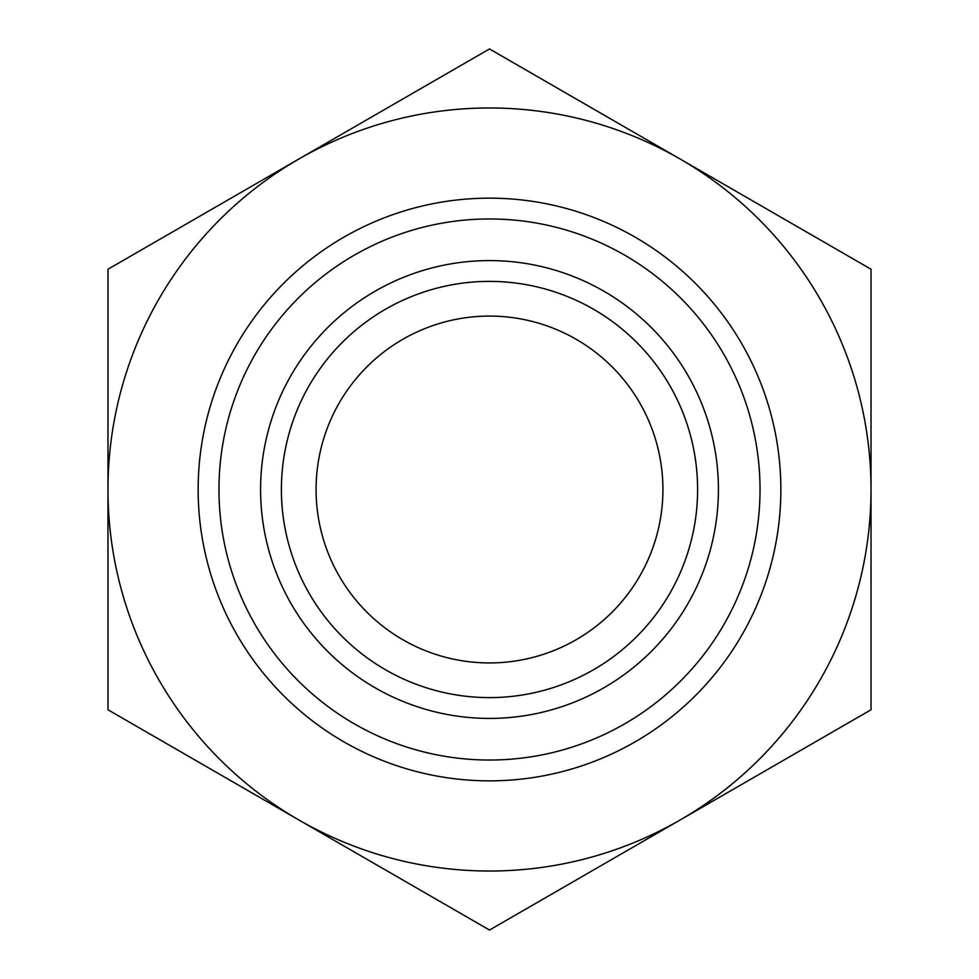 <?xml version="1.0" encoding="UTF-8"?>
<svg xmlns="http://www.w3.org/2000/svg" width="979" height="979" viewBox="0 0 979 979"><rect width="100%" height="100%" fill="white"/><g stroke="black" fill="none" stroke-linecap="round" stroke-linejoin="round"><path stroke-width="1.47" d="M871.029 269.225L871.029 709.775L680.258 819.912A381.529 381.529 0 0 0 680.258 159.087L871.029 269.225M489.5 48.95L680.258 159.087A381.529 381.529 0 0 0 298.742 159.087L489.5 48.95M107.971 269.225L298.742 159.087A381.529 381.529 0 0 0 107.971 489.5L107.971 269.225M107.971 709.775L107.971 489.5A381.529 381.529 0 0 0 680.258 819.912L489.5 930.05L107.971 709.775M780.85 489.5A291.35 291.35 0 0 0 237.187 343.825A291.35 291.35 0 0 0 414.093 770.926A291.35 291.35 0 0 0 780.85 489.5M760.034 489.5A270.534 270.534 0 0 1 354.227 723.787A270.534 270.534 0 0 1 354.227 255.213A270.534 270.534 0 0 1 760.034 489.5M718.415 489.5A228.915 228.915 0 0 1 489.5 718.415A228.915 228.915 0 0 1 260.585 489.5A228.915 228.915 0 0 1 489.5 260.585A228.915 228.915 0 0 1 718.415 489.5M281.389 489.5A208.111 208.111 0 0 0 489.5 697.611A208.111 208.111 0 0 0 697.611 489.5A208.111 208.111 0 0 0 489.5 281.389A208.111 208.111 0 0 0 281.389 489.5M697.611 489.5A208.111 208.111 0 0 0 385.445 309.278A208.111 208.111 0 0 0 385.445 669.722A208.111 208.111 0 0 0 697.611 489.5M316.082 489.5A173.418 173.418 0 0 0 639.691 576.215A173.418 173.418 0 0 0 534.387 321.993A173.418 173.418 0 0 0 316.082 489.5"/></g></svg>
